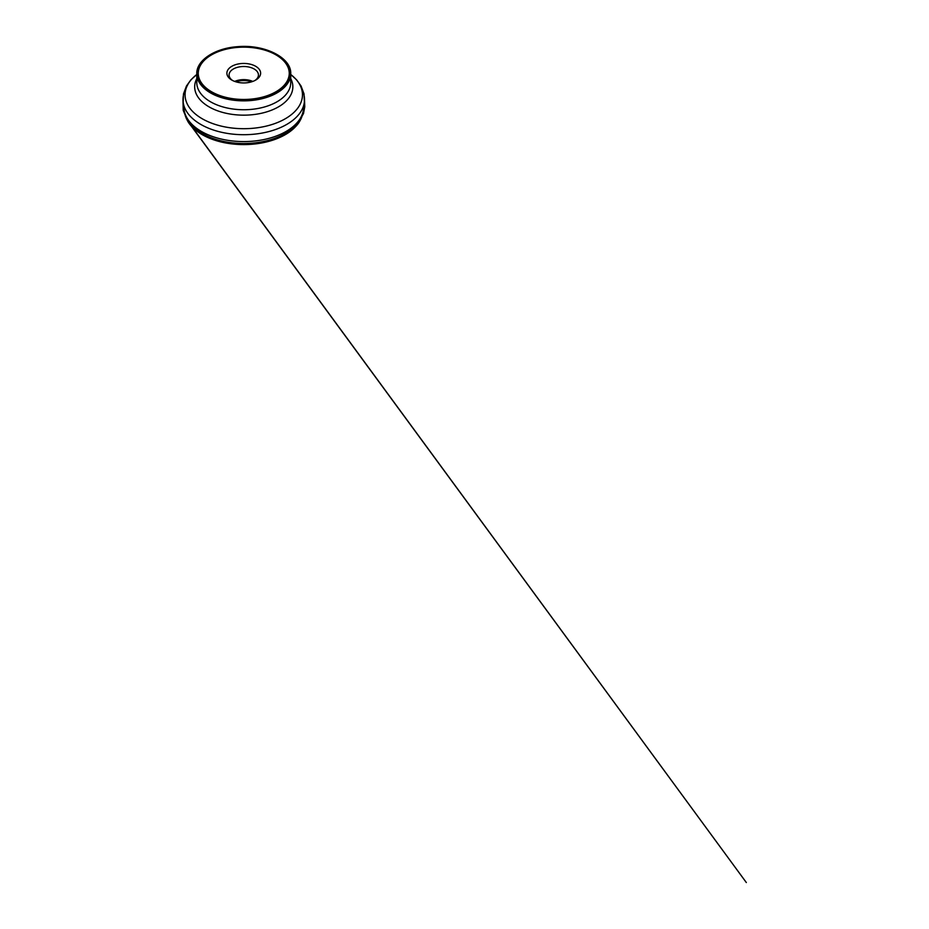 <?xml version="1.0" encoding="UTF-8"?>
<svg xmlns="http://www.w3.org/2000/svg" width="929" height="929" viewBox="0 0 929 929"><rect width="100%" height="100%" fill="white"/><g stroke="black" fill="none" stroke-linecap="round" stroke-linejoin="round"><path stroke-width="1.39" d="M211.58 92.006A45.509 26.279 0 0 0 261.177 97.708A45.509 26.279 0 0 0 289.267 73.426A45.509 26.279 0 0 0 243.758 47.158A45.509 26.279 0 0 0 198.249 73.426A45.509 26.279 0 0 0 211.58 92.006M298.732 120.689A57.993 33.479 180 0 1 297.919 122.001A57.993 33.479 180 0 1 243.758 143.507A57.993 33.479 180 0 1 189.597 122.001A57.993 33.479 180 0 1 188.784 120.689M303.574 105.801A59.851 34.559 180 0 1 303.458 109.494A59.851 34.559 180 0 1 299.649 119.388A59.851 34.559 180 0 1 243.758 141.58A59.851 34.559 180 0 1 187.867 119.388A59.851 34.559 180 0 1 184.058 109.494A59.851 34.559 180 0 1 183.954 105.801M275.936 54.614A45.509 26.279 180 0 1 289.267 73.194A45.509 26.279 180 0 1 261.177 97.464A45.509 26.279 180 0 1 211.58 91.774A45.509 26.279 180 0 1 198.249 73.194A45.509 26.279 180 0 1 226.339 48.912A45.509 26.279 180 0 1 275.936 54.614M252.711 81.45A14.69 8.477 0 0 0 234.805 81.45M252.816 81.415A14.794 8.535 0 0 0 234.7 81.415M252.026 81.694A14.794 8.535 0 0 0 235.49 81.694M251.724 81.787A16.258 9.383 0 0 0 235.792 81.787M255.696 66.296A16.885 9.755 0 0 0 231.82 66.296A16.885 9.755 0 0 0 231.82 80.08L231.82 80.08A16.885 9.755 0 0 0 255.696 80.08A16.885 9.755 0 0 0 255.696 66.296M232.645 80.533A14.69 8.477 180 0 1 229.068 74.982A14.69 8.477 180 0 1 243.758 66.505A14.69 8.477 180 0 1 258.448 74.982A14.69 8.477 180 0 1 254.871 80.533M210.802 92.459A46.613 26.906 0 0 0 288.78 80.393A46.613 26.906 0 0 0 231.693 47.437A46.613 26.906 0 0 0 210.802 92.459M210.535 92.912A46.984 27.127 180 0 1 196.785 73.728A46.984 27.127 180 0 1 225.782 48.668A46.984 27.127 180 0 1 276.981 54.544A46.984 27.127 180 0 1 290.742 73.728A46.984 27.127 180 0 1 261.734 98.788A46.984 27.127 180 0 1 210.535 92.912M290.103 78.175A46.984 27.127 180 0 1 290.742 82.623A46.984 27.127 180 0 1 243.758 109.75A46.984 27.127 180 0 1 196.785 82.623A46.984 27.127 180 0 1 197.412 78.175M301.472 88.65A60.768 35.081 180 0 1 304.364 102.12A60.768 35.081 180 0 1 243.758 134.705A60.768 35.081 180 0 1 183.152 102.12A60.768 35.081 180 0 1 186.044 88.65M303.458 109.494L304.364 102.12L304.027 93.887L301.089 86.049L296.653 79.882L290.742 74.483A58.701 33.885 180 0 1 283.24 119.887A58.701 33.885 180 0 1 204.275 119.887A58.701 33.885 180 0 1 196.785 74.506L190.863 79.882L186.427 86.049L183.489 93.887L183.152 102.12L184.058 109.494M290.742 78.617A49.086 28.334 180 0 1 243.758 115.161A49.086 28.334 180 0 1 196.785 78.617M184.592 112.223C184.906 115.022 185.87 117.832 187.484 120.677C194.045 134.206 221.381 145.063 244.884 144.1C266.309 144.459 292.53 134.926 300.032 120.665C301.646 117.844 302.61 115.022 302.924 112.223M290.742 82.623L290.742 73.728C291.52 57.749 264.823 44.244 237.917 46.659C215.122 48.041 196.333 60.257 196.785 73.728L196.785 82.623M297.919 122.001L299.649 119.388M189.597 122.001L187.867 119.388M182.99 100.297L183.222 110.365L187.484 120.677L746.335 882.55L190.236 124.649C197.262 133.718 211.44 140.732 227.953 143.345C235.85 144.61 243.862 144.912 251.98 144.262C260.364 143.565 268.133 141.905 275.298 139.292C284.738 135.785 291.915 131.094 296.815 125.229L303.504 113.535L304.758 106.789L304.526 100.286"/></g></svg>
